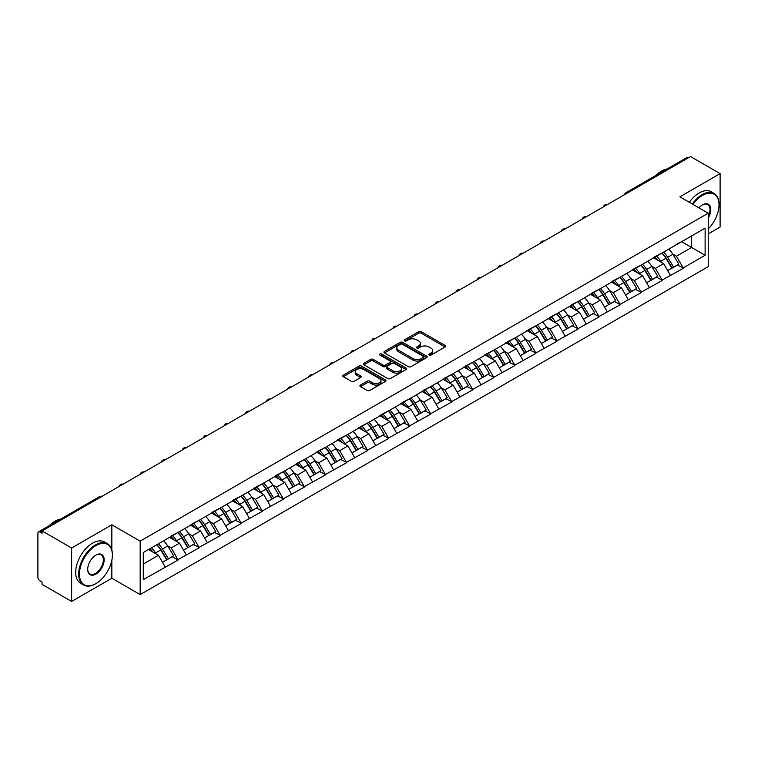 <?xml version="1.0" encoding="UTF-8"?>
<svg xmlns="http://www.w3.org/2000/svg" width="758" height="758" viewBox="0 0 758 758"><rect width="100%" height="100%" fill="white"/><g stroke="black" fill="none" stroke-linecap="round" stroke-linejoin="round"><path stroke-width="1.14" d="M429.161 355.104A1.308 0.758 0 0 0 431.018 355.104L445.088 346.984A1.876 1.08 0 0 0 445.638 346.216A1.876 1.08 0 0 0 445.088 345.449L421.249 331.691A1.876 1.08 0 0 0 418.606 331.691L404.526 339.811A1.308 0.758 0 0 0 404.147 340.351A1.308 0.758 0 0 0 404.526 340.882A1.308 0.758 0 0 0 406.383 340.882L408.202 339.83A5.998 3.458 0 0 1 416.682 339.83L418.672 340.977A5.998 3.458 0 0 1 420.425 343.431A5.998 3.458 0 0 1 418.672 345.875L416.843 346.927A1.308 0.758 0 0 0 416.464 347.458A1.308 0.758 0 0 0 416.843 347.998A1.308 0.758 0 0 0 418.7 347.998L420.519 346.946A5.998 3.458 0 0 1 429 346.946L430.989 348.093A5.998 3.458 0 0 1 432.742 350.537A5.998 3.458 0 0 1 430.989 352.982L429.161 354.033A1.308 0.758 0 0 0 428.782 354.573A1.308 0.758 0 0 0 429.161 355.104L429.161 354.033M360.457 385.064A1.876 1.08 0 0 0 359.908 385.822A1.876 1.08 0 0 0 360.457 386.589L367.147 390.455A1.876 1.08 0 0 0 369.8 390.455L385.424 381.426A1.876 1.08 0 0 0 385.974 380.668A1.876 1.08 0 0 0 385.424 379.9L361.585 366.133A1.876 1.08 0 0 0 358.941 366.133L343.308 375.163A1.876 1.08 0 0 0 342.758 375.921A1.876 1.08 0 0 0 343.308 376.688L351.39 381.35A1.876 1.08 0 0 0 354.033 381.35L360.723 377.493A1.876 1.08 0 0 0 361.272 376.726A1.876 1.08 0 0 0 360.723 375.959L356.715 373.647A5.012 2.89 0 0 1 355.256 371.6A5.012 2.89 0 0 1 358.344 368.928A5.012 2.89 0 0 1 363.802 369.563L379.502 378.621A5.012 2.89 0 0 1 380.961 380.668A5.012 2.89 0 0 1 377.872 383.34A5.012 2.89 0 0 1 372.415 382.714L369.8 381.198A1.876 1.08 0 0 0 367.147 381.198L360.457 385.064L360.457 386.589M111.843 524.792L71.631 548.006L42.078 530.941L690.547 156.555L720.1 173.61L679.888 196.834L708.228 213.188L140.173 541.146L111.843 524.792L111.843 550.052M408.335 366.673A1.876 1.08 0 0 0 410.988 366.673L426.612 357.653A1.876 1.08 0 0 0 427.161 356.885A1.876 1.08 0 0 0 426.612 356.118L402.773 342.36A1.876 1.08 0 0 0 400.129 342.36L384.495 351.38A1.876 1.08 0 0 0 383.946 352.148A1.876 1.08 0 0 0 384.495 352.906L408.335 366.673M380.45 355.388A1.308 0.758 0 0 1 381.786 355.578L381.786 354.014L406.023 368.009A1.876 1.08 0 0 1 406.572 368.776A1.876 1.08 0 0 1 406.023 369.544L390.389 378.564A1.876 1.08 0 0 1 387.745 378.564L363.906 364.797L363.906 363.272A1.876 1.08 0 0 0 363.357 364.029A1.876 1.08 0 0 0 363.906 364.797M363.906 363.272L370.596 359.406A1.876 1.08 0 0 1 373.239 359.406L382.913 364.986A1.876 1.08 0 0 0 385.557 364.986L389.991 362.428A1.876 1.08 0 0 0 390.541 361.661A1.876 1.08 0 0 0 389.991 360.903L379.929 355.085A1.308 0.758 0 0 1 379.54 354.555A1.308 0.758 0 0 1 380.355 353.853A1.308 0.758 0 0 1 381.786 354.014M71.631 548.006L71.631 601.445L111.843 578.231L140.173 594.594L140.173 541.146M140.173 594.594L708.228 266.626L708.228 213.188M156.726 544.756A12.782 7.381 -120 0 1 161.103 549.872L167.063 559.717L172.256 556.713L178.026 560.039L171.28 547.892L167.537 545.732M178.026 560.039L143.281 579.633L143.281 552.525L705.12 228.149L705.12 255.256L683.195 267.915L676.449 256.232L672.716 254.072M661.905 253.096A12.782 7.381 -120 0 1 666.282 258.213L672.242 268.057L677.434 265.054L683.195 267.915M683.195 268.379L662.151 280.062L655.405 268.379L651.662 266.219M640.851 265.253A12.782 7.381 -120 0 1 645.229 270.369L651.188 280.204L656.381 277.21L662.151 280.062M662.151 280.536L641.097 292.218L634.351 280.536L630.618 278.375M619.807 277.4A12.782 7.381 -120 0 1 624.185 282.516L630.144 292.361L635.337 289.357L641.097 292.218M641.097 292.683L620.053 304.375L613.307 292.683L609.565 290.532M598.754 289.556A12.782 7.381 -120 0 1 603.131 294.673L609.091 304.508L614.283 301.513L620.053 304.375M620.053 304.839L599 316.522L592.254 304.839L588.521 302.679M577.71 301.712A12.782 7.381 -120 0 1 582.087 306.829L588.047 316.664L593.239 313.66L599 316.522M599 316.996L577.956 328.678L571.21 316.996L567.467 314.835M556.656 313.859A12.782 7.381 -120 0 1 561.034 318.976L566.993 328.811L572.186 325.817L577.956 328.678M577.956 329.143L556.903 340.825L550.156 329.143L546.423 326.982M535.612 326.016A12.782 7.381 -120 0 1 539.99 331.132L545.95 340.967L551.142 337.973L556.903 340.825M556.903 341.299L535.859 352.982L529.112 341.299L525.37 339.139M514.559 338.163A12.782 7.381 -120 0 1 518.936 343.279L524.896 353.124L530.088 350.12L535.859 352.982M535.859 353.446L514.805 365.138L508.059 353.446L504.326 351.295M493.515 350.319A12.782 7.381 -120 0 1 497.892 355.436L503.852 365.271L509.044 362.277L514.805 365.138M514.805 365.602L493.761 377.285L487.015 365.602L483.272 363.442M472.461 362.466A12.782 7.381 -120 0 1 476.839 367.592L482.799 377.427L487.991 374.424L493.761 377.285M493.761 377.749L472.708 389.441L465.962 377.749L462.228 375.598M451.417 374.623A12.782 7.381 -120 0 1 455.795 379.739L461.745 389.574L466.947 386.58L472.708 389.441M472.708 389.906L451.664 401.588L444.908 389.906L441.175 387.745M430.364 386.779A12.782 7.381 -120 0 1 434.741 391.895L440.701 401.731L445.894 398.727L451.664 401.588M451.664 402.062L430.61 413.745L423.864 402.062L420.131 399.902M409.32 398.926A12.782 7.381 -120 0 1 413.697 404.042L419.648 413.887L424.85 410.883L430.61 413.745M430.61 414.209L409.557 425.892L402.811 414.209L399.078 412.049M388.267 411.082A12.782 7.381 -120 0 1 392.644 416.199L398.604 426.034L403.796 423.04L409.557 425.892M409.557 426.366L388.513 438.048L381.767 426.366L378.024 424.205M367.223 423.229A12.782 7.381 -120 0 1 371.6 428.346L377.55 438.19L382.752 435.187L388.513 438.048M388.513 438.512L367.459 450.205L360.713 438.512L356.98 436.362M346.169 435.386A12.782 7.381 -120 0 1 350.547 440.502L356.506 450.337L361.699 447.343L367.459 450.205M367.459 450.669L346.415 462.352L339.669 450.669L335.927 448.509M325.125 447.542A12.782 7.381 -120 0 1 329.503 452.659L335.453 462.494L340.655 459.49L346.415 462.352M346.415 462.825L325.362 474.508L318.616 462.825L314.883 460.665M304.072 459.689A12.782 7.381 -120 0 1 308.449 464.806L314.409 474.641L319.601 471.647L325.362 474.508M325.362 474.972L304.318 486.655L297.572 474.972L293.829 472.812M283.028 471.846A12.782 7.381 -120 0 1 287.396 476.962L293.355 486.797L298.557 483.803L304.318 486.655M304.318 487.129L283.265 498.811L276.518 487.129L272.785 484.968M261.974 483.992A12.782 7.381 -120 0 1 266.352 489.109L272.311 498.954L277.504 495.95L283.265 498.811M283.265 499.276L262.221 510.968L255.474 499.276L251.732 497.125M240.93 496.149A12.782 7.381 -120 0 1 245.298 501.265L251.258 511.1L256.46 508.106L262.221 510.968M262.221 511.432L241.167 523.115L234.421 511.432L230.688 509.272M219.877 508.296A12.782 7.381 -120 0 1 224.254 513.412L230.214 523.257L235.406 520.253L241.167 523.115M241.167 523.579L220.123 535.271L213.377 523.579L209.634 521.428M198.823 520.452A12.782 7.381 -120 0 1 203.201 525.569L209.161 535.404L214.362 532.41L220.123 535.271M220.123 535.735L199.07 547.418L192.324 535.735L188.59 533.575M177.779 532.609A12.782 7.381 -120 0 1 182.157 537.725L188.117 547.56L193.309 544.557L199.07 547.418M199.07 547.892L178.026 559.575M170.872 536.124L178.026 532.467M171.28 547.892L179.504 543.135L169.119 537.138M186.25 554.818L179.504 543.135M191.926 523.977L199.07 520.31M192.324 535.735L200.557 530.988L190.163 524.981M207.304 542.671L200.557 530.988M212.97 511.821L220.123 508.163M213.377 523.579L221.601 518.832L211.217 512.834M228.347 530.515L221.601 518.832M234.023 499.664L241.167 496.007M234.421 511.432L242.655 506.676L232.261 500.678M249.401 518.368L242.655 506.676M255.067 487.517L262.221 483.85M255.474 499.276L263.699 494.529L253.314 488.531M270.454 506.211L263.699 494.529M276.12 475.361L283.265 471.703M276.518 487.129L284.752 482.372L274.358 476.375M291.498 494.055L284.752 482.372M297.164 463.214L304.318 459.547M297.572 474.972L305.806 470.225L295.412 464.228M312.552 481.908L305.806 470.225M318.218 451.057L325.362 447.4M318.616 462.825L326.85 458.069L316.456 452.071M333.596 469.752L326.85 458.069M339.262 438.901L346.415 435.244M339.669 450.669L347.903 445.912L337.509 439.915M354.649 457.605L347.903 445.912M360.315 426.754L367.459 423.087M360.713 438.512L368.947 433.766L358.562 427.768M375.693 445.448L368.947 433.766M381.359 414.598L388.513 410.94M381.767 426.366L390 421.609L379.606 415.611M396.747 433.301L390 421.609M402.413 402.451L409.557 398.784M402.811 414.209L411.044 409.462L400.66 403.464M417.791 421.145L411.044 409.462M423.457 390.294L430.61 386.637M423.864 402.062L432.098 397.306L421.704 391.308M438.844 408.988L432.098 397.306M444.51 378.147L451.664 374.48M444.908 389.906L453.142 385.159L442.757 379.152M459.888 396.841L453.142 385.159M465.554 365.991L472.708 362.333M465.962 377.749L474.195 373.002L463.801 367.005M480.942 384.685L474.195 373.002M486.608 353.834L493.761 350.177M487.015 365.602L495.239 360.846L484.855 354.848M501.985 372.538L495.239 360.846M507.652 341.687L514.805 338.021M508.059 353.446L516.293 348.699L505.899 342.701M523.039 360.382L516.293 348.699M528.705 329.531L535.859 325.874M529.112 341.299L537.337 336.543L526.952 330.545M544.083 348.225L537.337 336.543M549.749 317.384L556.903 313.717M550.156 329.143L558.39 324.396L547.996 318.398M565.136 336.078L558.39 324.396M570.802 305.228L577.956 301.57M571.21 316.996L579.434 312.239L569.05 306.241M586.18 323.922L579.434 312.239M591.846 293.071L599 289.414M592.254 304.839L600.488 300.083L590.094 294.085M607.234 311.775L600.488 300.083M612.9 280.924L620.053 277.257M613.307 292.683L621.532 287.936L611.147 281.938M628.278 299.618L621.532 287.936M633.944 268.768L641.097 265.111M634.351 280.536L642.585 275.779L632.191 269.782M649.331 287.471L642.585 275.779M654.997 256.621L662.151 252.954M655.405 268.379L663.629 263.632L653.244 257.635M670.375 275.315L663.629 263.632M688.529 157.721L627.406 193.015M626.544 193.508A2.861 1.649 120 0 1 627.273 192.93A2.861 1.649 60 0 0 625.833 192.797L686.956 157.503A2.861 1.649 60 0 1 688.387 157.645M676.041 244.464L683.195 240.807M676.449 256.232L691.628 247.468L691.628 235.937L705.12 228.149M681.641 241.698L705.12 255.256M708.228 233.909L720.1 227.059L720.1 173.61M71.631 601.445L42.078 584.39L42.078 582.049L39.928 580.799A2.861 1.649 -120 0 1 37.9 577.293L37.9 533.206A2.861 1.649 -120 0 1 38.497 531.889A2.861 1.649 -120 0 1 39.928 532.031L42.078 533.281L42.078 530.941M143.281 564.056L158.46 555.292L148.473 549.522M165.206 566.975L158.46 555.292M665.988 258.44L666.652 258.829M644.935 270.597L645.608 270.985M623.891 282.753L624.554 283.132M602.837 294.9L603.51 295.288M581.793 307.056L582.457 307.435M560.74 319.203L561.413 319.592M539.687 331.36L540.359 331.748M518.643 343.507L519.306 343.895M497.589 355.663L498.262 356.052M476.545 367.82L477.208 368.199M455.492 379.966L456.164 380.355M434.448 392.123L435.111 392.511M413.394 404.27L414.067 404.658M392.35 416.426L393.014 416.815M371.297 428.583L371.97 428.962M350.253 440.73L350.916 441.118M329.199 452.886L329.872 453.265M308.155 465.033L308.819 465.421M287.102 477.189L287.775 477.578M266.058 489.336L266.721 489.725M245.005 501.493L245.677 501.881M223.961 513.649L224.624 514.028M202.907 525.796L203.58 526.185M181.863 537.953L182.526 538.341M160.81 550.1L161.482 550.488M111.843 578.231L111.843 560.228M429.691 355.294L430.989 354.545A5.998 3.458 0 0 0 432.742 352.1L432.742 350.537M420.425 343.431L420.425 344.985A5.998 3.458 0 0 1 418.672 347.429L417.374 348.178M445.088 345.449L445.088 346.984L421.249 333.245A1.876 1.08 0 0 0 418.606 333.245L405.056 341.072M426.593 357.662L402.773 343.914A1.876 1.08 0 0 0 400.129 343.914L384.524 352.925M423.305 357.416A1.308 0.758 0 0 0 423.684 356.885A1.308 0.758 0 0 0 423.305 356.345L402.375 344.265A1.308 0.758 0 0 0 400.527 344.265L398.604 345.373A5.998 3.458 0 0 0 396.851 347.827A5.998 3.458 0 0 0 398.604 350.272L412.911 358.525A5.998 3.458 0 0 0 421.382 358.525L423.305 357.416L423.305 358.979A1.308 0.758 0 0 0 423.684 358.439L423.684 356.885M396.851 347.827L396.851 349.381A5.998 3.458 0 0 0 398.604 351.826L398.604 350.272M423.305 358.979L421.382 360.088A5.998 3.458 0 0 1 412.911 360.088L398.604 351.826M363.925 364.816L370.596 360.969L370.596 359.406M390.541 361.661L390.541 363.224A1.876 1.08 0 0 1 389.991 363.982L385.557 366.55A1.876 1.08 0 0 1 382.913 366.55L373.239 360.969A1.876 1.08 0 0 0 370.596 360.969M381.786 355.578L405.994 369.553M392.938 370.785A5.012 2.89 0 0 0 398.405 371.411A5.012 2.89 0 0 0 401.494 368.739A5.012 2.89 0 0 0 400.025 366.692L394.501 363.499A1.876 1.08 0 0 0 391.848 363.499L387.414 366.057A1.876 1.08 0 0 0 386.864 366.825A1.876 1.08 0 0 0 387.414 367.592L392.938 370.785L392.938 372.339A5.012 2.89 0 0 0 398.405 372.964A5.012 2.89 0 0 0 401.494 370.292L401.494 368.739M386.864 366.825L386.864 368.379A1.876 1.08 0 0 0 387.414 369.146L387.414 367.592M392.938 372.339L387.414 369.146M380.961 380.668L380.961 382.221A5.012 2.89 0 0 1 377.872 384.893A5.012 2.89 0 0 1 372.415 384.268L369.8 382.762A1.876 1.08 0 0 0 367.147 382.762L360.486 386.608M355.256 371.6L355.256 373.163A5.012 2.89 0 0 0 356.715 375.21L356.715 373.647M360.723 375.959L360.723 377.493L356.715 375.21M385.396 381.445L361.585 367.696A1.876 1.08 0 0 0 358.941 367.696L343.336 376.707M668.755 249.145A15.643 9.03 60 0 1 672.858 254.3L667.656 257.303A15.643 9.03 -120 0 0 663.563 252.139M667.656 257.303L673.616 267.138L678.808 264.135L672.858 254.3M672.242 268.057L673.616 267.138M677.434 265.054L678.808 264.135M654.609 256.839A12.782 7.381 60 0 1 658.143 260.458M656.608 256.157A15.643 9.03 60 0 1 660.711 261.311L661.298 262.277M667.703 270.672L671.863 268.152L665.903 258.307A15.643 9.03 -120 0 0 661.8 253.153M671.863 268.152L667.646 270.587M647.702 261.292A15.643 9.03 60 0 1 651.804 266.456L646.612 269.45A15.643 9.03 -120 0 0 642.509 264.296M646.612 269.45L652.572 279.295L657.764 276.291L651.804 266.456M651.188 280.204L652.572 279.295M656.381 277.21L657.764 276.291M633.565 268.995A12.782 7.381 60 0 1 637.09 272.615M635.564 268.304A15.643 9.03 60 0 1 639.657 273.467L640.245 274.434M646.65 282.829L650.809 280.299L644.859 270.464A15.643 9.03 -120 0 0 640.756 265.309M650.809 280.299L646.602 282.734M626.658 273.449A15.643 9.03 60 0 1 630.76 278.603L625.558 281.606A15.643 9.03 -120 0 0 621.456 276.452M625.558 281.606L631.518 291.442L636.711 288.447L630.76 278.603M630.144 292.361L631.518 291.442M635.337 289.357L636.711 288.447M612.511 281.142A12.782 7.381 60 0 1 616.036 284.762M614.511 280.46A15.643 9.03 60 0 1 618.613 285.614L619.201 286.59M625.606 294.976L629.765 292.455L623.806 282.62A15.643 9.03 -120 0 0 619.703 277.456M629.765 292.455L625.549 294.89M605.604 285.605A15.643 9.03 60 0 1 609.707 290.759L604.514 293.753A15.643 9.03 -120 0 0 600.412 288.599M604.514 293.753L610.474 303.598L615.667 300.594L609.707 290.759M609.091 304.508L610.474 303.598M614.283 301.513L615.667 300.594M591.467 293.299A12.782 7.381 60 0 1 594.992 296.918M593.467 292.616A15.643 9.03 60 0 1 597.56 297.771L598.147 298.737M604.552 307.132L608.712 304.612L602.762 294.767A15.643 9.03 -120 0 0 598.659 289.613M608.712 304.612L604.505 307.037M584.56 297.752A15.643 9.03 60 0 1 588.653 302.906L583.461 305.91A15.643 9.03 -120 0 0 579.358 300.755M583.461 305.91L589.421 315.745L594.613 312.751L588.653 302.906M588.047 316.664L589.421 315.745M593.239 313.66L594.613 312.751M570.414 305.455A12.782 7.381 60 0 1 573.939 309.065M572.413 304.763A15.643 9.03 60 0 1 576.516 309.918L577.103 310.894M583.508 319.289L587.668 316.759L581.708 306.924A15.643 9.03 -120 0 0 577.605 301.769M587.668 316.759L583.452 319.194M563.507 309.908A15.643 9.03 60 0 1 567.609 315.063L562.417 318.066A15.643 9.03 -120 0 0 558.314 312.902M562.417 318.066L568.377 327.901L573.569 324.898L567.609 315.063M566.993 328.811L568.377 327.901M572.186 325.817L573.569 324.898M549.37 317.602A12.782 7.381 60 0 1 552.895 321.221M551.369 316.92A15.643 9.03 60 0 1 555.462 322.074L556.05 323.041M562.455 331.435L566.614 328.915L560.664 319.071A15.643 9.03 -120 0 0 556.562 313.916M566.614 328.915L562.408 331.35M708.228 228.935A23.28 13.445 120 0 0 719.02 204.849A23.28 13.445 120 0 0 702.562 195.346A23.28 13.445 120 0 0 693.001 204.395M692.31 203.997A23.849 13.767 -60 0 1 702.154 194.645A23.849 13.767 -60 0 1 714.083 193.47A23.849 13.767 -60 0 1 719.02 204.385A23.849 13.767 -60 0 1 719.02 204.622M698.99 207.853A11.635 6.718 -60 0 1 702.562 204.849L702.562 204.849A11.635 6.718 -60 0 1 710.208 206.422A11.635 6.718 -60 0 1 708.228 217.982M708.228 216.324A11.067 6.386 120 0 0 707.688 204.537A11.067 6.386 120 0 0 702.353 204.973M655.736 175.534A23.849 13.767 -60 0 1 661.402 171.118A23.849 13.767 -60 0 1 667.078 168.977M689.335 202.282A23.849 13.767 -60 0 1 699.189 192.93A23.849 13.767 -60 0 1 711.108 191.755L714.083 193.47M95.517 583.84L95.915 583.603A23.28 13.445 120 0 0 112.383 555.093A23.28 13.445 120 0 0 95.915 545.589A23.28 13.445 120 0 0 79.457 574.1A23.28 13.445 120 0 0 95.915 583.603L95.517 583.84A23.849 13.767 -60 0 1 83.588 585.024A23.849 13.767 -60 0 1 79.931 565.904A23.849 13.767 -60 0 1 95.517 544.888A23.849 13.767 -60 0 1 107.437 543.704A23.849 13.767 -60 0 1 112.383 554.629A23.849 13.767 -60 0 1 112.383 554.865M95.915 555.093L95.915 555.093A11.635 6.718 -60 0 1 104.149 559.849A11.635 6.718 -60 0 1 95.915 574.1A11.635 6.718 -60 0 1 87.691 569.353A11.635 6.718 -60 0 1 95.915 555.093L95.915 555.093M87.691 569.116A11.067 6.386 120 0 0 89.984 573.948A11.067 6.386 120 0 0 95.517 573.399A11.067 6.386 120 0 0 102.747 563.649A11.067 6.386 120 0 0 101.051 554.78A11.067 6.386 120 0 0 95.716 555.216M49.09 525.777A23.849 13.767 -60 0 1 54.765 521.362A23.849 13.767 -60 0 1 60.441 519.221M83.588 585.024L80.623 583.309A23.849 13.767 -60 0 1 76.965 564.198A23.849 13.767 -60 0 1 92.542 543.173A23.849 13.767 -60 0 1 104.471 541.989L107.437 543.704M542.463 322.055A15.643 9.03 60 0 1 546.556 327.219L541.364 330.213A15.643 9.03 -120 0 0 537.261 325.059M541.364 330.213L547.323 340.048L552.516 337.054L546.556 327.219M545.95 340.967L547.323 340.048M551.142 337.973L552.516 337.054M528.317 329.758A12.782 7.381 60 0 1 531.841 333.368M530.316 329.067A15.643 9.03 60 0 1 534.418 334.231L535.006 335.197M541.401 343.592L545.57 341.062L539.611 331.227A15.643 9.03 -120 0 0 535.508 326.073M545.57 341.062L541.354 343.497M521.409 334.212A15.643 9.03 60 0 1 525.512 339.366L520.32 342.37A15.643 9.03 -120 0 0 516.217 337.206M520.32 342.37L526.279 352.205L531.472 349.201L525.512 339.366M524.896 353.124L526.279 352.205M530.088 350.12L531.472 349.201M507.273 341.905A12.782 7.381 60 0 1 510.797 345.525M509.262 341.223A15.643 9.03 60 0 1 513.365 346.378L513.952 347.344M520.358 355.739L524.517 353.219L518.567 343.383A15.643 9.03 -120 0 0 514.464 338.22M524.517 353.219L520.301 355.654M500.365 346.368A15.643 9.03 60 0 1 504.458 351.522L499.266 354.517A15.643 9.03 -120 0 0 495.163 349.362M499.266 354.517L505.226 364.361L510.418 361.358L504.458 351.522M503.852 365.271L505.226 364.361M509.044 362.277L510.418 361.358M486.219 354.062A12.782 7.381 60 0 1 489.744 357.681M488.218 353.37A15.643 9.03 60 0 1 492.321 358.534L492.908 359.5M499.304 367.895L503.473 365.365L497.513 355.53A15.643 9.03 -120 0 0 493.411 350.376M503.473 365.365L499.257 367.801M479.312 358.515A15.643 9.03 60 0 1 483.414 363.669L478.222 366.673A15.643 9.03 -120 0 0 474.12 361.519M478.222 366.673L484.173 376.508L489.374 373.514L483.414 363.669M482.799 377.427L484.173 376.508M487.991 374.424L489.374 373.514M465.175 366.209A12.782 7.381 60 0 1 468.7 369.828M467.165 365.527A15.643 9.03 60 0 1 471.268 370.681L471.855 371.657M478.26 380.042L482.42 377.522L476.46 367.687A15.643 9.03 -120 0 0 472.367 362.532M482.42 377.522L478.203 379.957M458.268 370.671A15.643 9.03 60 0 1 462.361 375.826L457.169 378.82A15.643 9.03 -120 0 0 453.066 373.666M457.169 378.82L463.129 388.664L468.321 385.661L462.361 375.826M461.745 389.574L463.129 388.664M466.947 386.58L468.321 385.661M444.122 378.365A12.782 7.381 60 0 1 447.646 381.985M446.121 377.683A15.643 9.03 60 0 1 450.224 382.837L450.811 383.804M457.207 392.199L461.376 389.678L455.416 379.834A15.643 9.03 -120 0 0 451.313 374.679M461.376 389.678L457.159 392.113M437.214 382.818A15.643 9.03 60 0 1 441.317 387.973L436.125 390.976A15.643 9.03 -120 0 0 432.022 385.822M436.125 390.976L442.075 400.811L447.277 397.817L441.317 387.973M440.701 401.731L442.075 400.811M445.894 398.727L447.277 397.817M423.078 390.522A12.782 7.381 60 0 1 426.602 394.132M425.067 389.83A15.643 9.03 60 0 1 429.17 394.984L429.758 395.96M436.163 404.355L440.322 401.825L434.362 391.99A15.643 9.03 -120 0 0 430.269 386.836M440.322 401.825L436.106 404.26M416.17 394.975A15.643 9.03 60 0 1 420.264 400.129L415.071 403.133A15.643 9.03 -120 0 0 410.969 397.969M415.071 403.133L421.031 412.968L426.223 409.964L420.264 400.129M419.648 413.887L421.031 412.968M424.85 410.883L426.223 409.964M402.024 402.669A12.782 7.381 60 0 1 405.549 406.288M404.023 401.986A15.643 9.03 60 0 1 408.126 407.141L408.714 408.107M415.109 416.502L419.278 413.982L413.318 404.137A15.643 9.03 -120 0 0 409.216 398.983M419.278 413.982L415.062 416.417M395.117 407.122A15.643 9.03 60 0 1 399.22 412.286L394.027 415.28A15.643 9.03 -120 0 0 389.925 410.125M394.027 415.28L399.978 425.124L405.179 422.121L399.22 412.286M398.604 426.034L399.978 425.124M403.796 423.04L405.179 422.121M380.98 414.825A12.782 7.381 60 0 1 384.505 418.444M382.97 414.133A15.643 9.03 60 0 1 387.073 419.297L387.66 420.264M394.065 428.658L398.225 426.129L392.265 416.294A15.643 9.03 -120 0 0 388.172 411.139M398.225 426.129L394.008 428.564M374.064 419.278A15.643 9.03 60 0 1 378.166 424.433L372.974 427.436A15.643 9.03 -120 0 0 368.871 422.282M372.974 427.436L378.934 437.271L384.126 434.277L378.166 424.433M377.55 438.19L378.934 437.271M382.752 435.187L384.126 434.277M359.927 426.972A12.782 7.381 60 0 1 363.452 430.591M361.926 426.29A15.643 9.03 60 0 1 366.029 431.444L366.616 432.42M373.012 440.805L377.181 438.285L371.221 428.45A15.643 9.03 -120 0 0 367.118 423.286M377.181 438.285L372.964 440.72M353.02 431.435A15.643 9.03 60 0 1 357.122 436.589L351.92 439.583A15.643 9.03 -120 0 0 347.827 434.429M351.92 439.583L357.88 449.428L363.082 446.424L357.122 436.589M356.506 450.337L357.88 449.428M361.699 447.343L363.082 446.424M338.883 439.128A12.782 7.381 60 0 1 342.408 442.748M340.873 438.446A15.643 9.03 60 0 1 344.975 443.601L345.563 444.567M351.968 452.962L356.127 450.441L350.168 440.597A15.643 9.03 -120 0 0 346.074 435.443M356.127 450.441L351.911 452.867M331.966 443.582A15.643 9.03 60 0 1 336.069 448.736L330.876 451.74A15.643 9.03 -120 0 0 326.774 446.585M330.876 451.74L336.836 461.575L342.029 458.581L336.069 448.736M335.453 462.494L336.836 461.575M340.655 459.49L342.029 458.581M317.829 451.275A12.782 7.381 60 0 1 321.354 454.895M319.829 450.593A15.643 9.03 60 0 1 323.931 455.748L324.519 456.723M330.914 465.109L335.083 462.588L329.124 452.753A15.643 9.03 -120 0 0 325.021 447.599M335.083 462.588L330.867 465.024M310.922 455.738A15.643 9.03 60 0 1 315.025 460.892L309.823 463.896A15.643 9.03 -120 0 0 305.73 458.732M309.823 463.896L315.783 473.731L320.985 470.727L315.025 460.892M314.409 474.641L315.783 473.731M319.601 471.647L320.985 470.727M296.785 463.432A12.782 7.381 60 0 1 300.31 467.051M298.775 462.75A15.643 9.03 60 0 1 302.878 467.904L303.465 468.87M309.87 477.265L314.03 474.745L308.07 464.9A15.643 9.03 -120 0 0 303.977 459.746M314.03 474.745L309.814 477.18M289.869 467.885A15.643 9.03 60 0 1 293.971 473.049L288.779 476.043A15.643 9.03 -120 0 0 284.676 470.889M288.779 476.043L294.739 485.878L299.931 482.884L293.971 473.049M293.355 486.797L294.739 485.878M298.557 483.803L299.931 482.884M275.732 475.588A12.782 7.381 60 0 1 279.257 479.198M277.731 474.896A15.643 9.03 60 0 1 281.834 480.06L282.421 481.027M288.817 489.422L292.986 486.892L287.026 477.057A15.643 9.03 -120 0 0 282.924 471.902M292.986 486.892L288.77 489.327M268.825 480.041A15.643 9.03 60 0 1 272.927 485.196L267.726 488.199A15.643 9.03 -120 0 0 263.632 483.036M267.726 488.199L273.685 498.034L278.887 495.031L272.927 485.196M272.311 498.954L273.685 498.034M277.504 495.95L278.887 495.031M254.679 487.735A12.782 7.381 60 0 1 258.213 491.355M256.678 487.053A15.643 9.03 60 0 1 260.78 492.207L261.368 493.174M267.773 501.569L271.933 499.048L265.973 489.213A15.643 9.03 -120 0 0 261.88 484.049M271.933 499.048L267.716 501.483M247.771 492.188A15.643 9.03 60 0 1 251.874 497.352L246.682 500.346A15.643 9.03 -120 0 0 242.579 495.192M246.682 500.346L252.641 510.191L257.834 507.187L251.874 497.352M251.258 511.1L252.641 510.191M256.46 508.106L257.834 507.187M233.635 499.892A12.782 7.381 60 0 1 237.159 503.511M235.634 499.2A15.643 9.03 60 0 1 239.736 504.364L240.324 505.33M246.72 513.725L250.889 511.195L244.929 501.36A15.643 9.03 -120 0 0 240.826 496.206M250.889 511.195L246.672 513.63M226.727 504.345A15.643 9.03 60 0 1 230.83 509.499L225.628 512.503A15.643 9.03 -120 0 0 221.535 507.348M225.628 512.503L231.588 522.338L236.79 519.344L230.83 509.499M230.214 523.257L231.588 522.338M235.406 520.253L236.79 519.344M212.581 512.038A12.782 7.381 60 0 1 216.115 515.658M214.58 511.356A15.643 9.03 60 0 1 218.683 516.511L219.27 517.487M225.676 525.872L229.835 523.352L223.875 513.517A15.643 9.03 -120 0 0 219.773 508.353M229.835 523.352L225.619 525.787M205.674 516.501A15.643 9.03 60 0 1 209.776 521.656L204.584 524.65A15.643 9.03 -120 0 0 200.482 519.495M204.584 524.65L210.544 534.494L215.736 531.491L209.776 521.656M209.161 535.404L210.544 534.494M214.362 532.41L215.736 531.491M191.537 524.195A12.782 7.381 60 0 1 195.062 527.814M193.536 523.513A15.643 9.03 60 0 1 197.63 528.667L198.217 529.634M204.622 538.028L208.791 535.508L202.831 525.664A15.643 9.03 -120 0 0 198.729 520.509M208.791 535.508L204.575 537.934M184.63 528.648A15.643 9.03 60 0 1 188.733 533.803L183.531 536.806A15.643 9.03 -120 0 0 179.438 531.652M183.531 536.806L189.491 546.641L194.683 543.647L188.733 533.803M188.117 547.56L189.491 546.641M193.309 544.557L194.683 543.647M170.484 536.351A12.782 7.381 60 0 1 174.018 539.961M172.483 535.66A15.643 9.03 60 0 1 176.586 540.814L177.173 541.79M183.578 550.185L187.738 547.655L181.778 537.82A15.643 9.03 -120 0 0 177.675 532.666M187.738 547.655L183.521 550.09M163.576 540.805A15.643 9.03 60 0 1 167.679 545.959L162.487 548.963A15.643 9.03 -120 0 0 158.384 543.799M162.487 548.963L168.447 558.798L173.639 555.794L167.679 545.959M167.063 559.717L168.447 558.798M172.256 556.713L173.639 555.794M149.781 548.773A12.782 7.381 60 0 1 152.964 552.118M151.439 547.816A15.643 9.03 60 0 1 155.532 552.97L156.12 553.937M162.525 562.332L166.694 559.811L160.734 549.967A15.643 9.03 -120 0 0 156.631 544.812M166.694 559.811L162.477 562.246M101.184 496.822L39.928 532.031M101.771 496.481A2.861 1.649 -60 0 0 101.051 496.746A2.861 1.649 -120 0 0 99.62 496.604L38.497 531.889M605.49 205.664A2.861 1.649 120 0 1 606.22 205.086A2.861 1.649 -60 0 1 606.95 204.821M584.446 217.811A2.861 1.649 120 0 1 585.167 217.243A2.861 1.649 -60 0 1 585.896 216.977M563.393 229.968A2.861 1.649 120 0 1 564.123 229.39A2.861 1.649 -60 0 1 564.852 229.124M542.349 242.124A2.861 1.649 120 0 1 543.069 241.546A2.861 1.649 -60 0 1 543.799 241.281M521.296 254.271A2.861 1.649 120 0 1 522.025 253.693A2.861 1.649 -60 0 1 522.755 253.437M500.252 266.428A2.861 1.649 120 0 1 500.972 265.85A2.861 1.649 -60 0 1 501.701 265.584M479.198 278.574A2.861 1.649 120 0 1 479.928 278.006A2.861 1.649 -60 0 1 480.657 277.741M458.154 290.731A2.861 1.649 120 0 1 458.874 290.153A2.861 1.649 -60 0 1 459.604 289.888M437.101 302.878A2.861 1.649 120 0 1 437.83 302.309A2.861 1.649 -60 0 1 438.56 302.044M416.057 315.034A2.861 1.649 120 0 1 416.777 314.456A2.861 1.649 -60 0 1 417.506 314.191M395.003 327.191A2.861 1.649 120 0 1 395.733 326.613A2.861 1.649 -60 0 1 396.462 326.347M373.959 339.338A2.861 1.649 120 0 1 374.679 338.76A2.861 1.649 -60 0 1 375.409 338.504M352.906 351.494A2.861 1.649 120 0 1 353.635 350.916A2.861 1.649 -60 0 1 354.356 350.651M331.862 363.641A2.861 1.649 120 0 1 332.582 363.073A2.861 1.649 -60 0 1 333.312 362.807M310.808 375.797A2.861 1.649 120 0 1 311.538 375.219A2.861 1.649 -60 0 1 312.258 374.954M289.764 387.954A2.861 1.649 120 0 1 290.485 387.376A2.861 1.649 -60 0 1 291.214 387.111M268.711 400.101A2.861 1.649 120 0 1 269.441 399.523A2.861 1.649 -60 0 1 270.161 399.267M247.667 412.257A2.861 1.649 120 0 1 248.387 411.679A2.861 1.649 -60 0 1 249.117 411.414M226.614 424.404A2.861 1.649 120 0 1 227.343 423.836A2.861 1.649 -60 0 1 228.063 423.57M205.56 436.561A2.861 1.649 120 0 1 206.29 435.983A2.861 1.649 -60 0 1 207.019 435.717M184.516 448.708A2.861 1.649 120 0 1 185.246 448.139A2.861 1.649 -60 0 1 185.966 447.874M163.463 460.864A2.861 1.649 120 0 1 164.192 460.286A2.861 1.649 -60 0 1 164.922 460.021M142.419 473.02A2.861 1.649 120 0 1 143.148 472.442A2.861 1.649 -60 0 1 143.868 472.177M121.365 485.167A2.861 1.649 120 0 1 122.095 484.589A2.861 1.649 -60 0 1 122.824 484.334M430.989 354.545L430.989 352.982M416.843 347.998L416.843 346.927M418.672 347.429L418.672 345.875M404.526 340.882L404.526 339.811M418.606 333.245L418.606 331.691M421.249 333.245L421.249 331.691M384.495 352.906L384.495 351.38M400.129 343.914L400.129 342.36M402.773 343.914L402.773 342.36M426.612 357.653L426.612 356.118M412.911 360.088L412.911 358.525M421.382 360.088L421.382 358.525M373.239 360.969L373.239 359.406M382.913 366.55L382.913 364.986M385.557 366.55L385.557 364.986M389.991 363.982L389.991 362.428M406.023 369.544L406.023 368.009M367.147 382.762L367.147 381.198M369.8 382.762L369.8 381.198M372.415 384.268L372.415 382.714M343.308 376.688L343.308 375.163M358.941 367.696L358.941 366.133M361.585 367.696L361.585 366.133M385.424 381.426L385.424 379.9M665.903 258.307L660.711 261.311M644.859 270.464L639.657 273.467M623.806 282.62L618.613 285.614M602.762 294.767L597.56 297.771M581.708 306.924L576.516 309.918M560.664 319.071L555.462 322.074M539.611 331.227L534.418 334.231M518.567 343.383L513.365 346.378M497.513 355.53L492.321 358.534M476.46 367.687L471.268 370.681M455.416 379.834L450.224 382.837M434.362 391.99L429.17 394.984M413.318 404.137L408.126 407.141M392.265 416.294L387.073 419.297M371.221 428.45L366.029 431.444M350.168 440.597L344.975 443.601M329.124 452.753L323.931 455.748M308.07 464.9L302.878 467.904M287.026 477.057L281.834 480.06M265.973 489.213L260.78 492.207M244.929 501.36L239.736 504.364M223.875 513.517L218.683 516.511M202.831 525.664L197.63 528.667M181.778 537.82L176.586 540.814M160.734 549.967L155.532 552.97M625.833 192.797A2.861 2.861 0 0 0 624.459 194.711M607.139 204.717A2.861 2.861 0 0 0 603.415 206.868M586.086 216.864A2.861 2.861 0 0 0 582.362 219.015M565.042 229.02A2.861 2.861 0 0 0 561.318 231.171M543.988 241.167A2.861 2.861 0 0 0 540.264 243.318M522.944 253.324A2.861 2.861 0 0 0 519.221 255.474M501.891 265.471A2.861 2.861 0 0 0 498.167 267.621M480.847 277.627A2.861 2.861 0 0 0 477.123 279.778M459.793 289.783A2.861 2.861 0 0 0 456.07 291.934M438.749 301.93A2.861 2.861 0 0 0 435.026 304.081M417.696 314.087A2.861 2.861 0 0 0 413.972 316.238M396.652 326.234A2.861 2.861 0 0 0 392.928 328.385M375.598 338.39A2.861 2.861 0 0 0 371.875 340.541M354.555 350.547A2.861 2.861 0 0 0 350.831 352.697M333.501 362.694A2.861 2.861 0 0 0 329.777 364.844M312.457 374.85A2.861 2.861 0 0 0 308.733 377.001M291.404 386.997A2.861 2.861 0 0 0 287.68 389.148M270.36 399.153A2.861 2.861 0 0 0 266.626 401.304M249.306 411.3A2.861 2.861 0 0 0 245.583 413.451M228.262 423.457A2.861 2.861 0 0 0 224.529 425.608M207.209 435.613A2.861 2.861 0 0 0 203.485 437.764M186.155 447.76A2.861 2.861 0 0 0 182.432 449.911M165.111 459.916A2.861 2.861 0 0 0 161.388 462.067M144.058 472.063A2.861 2.861 0 0 0 140.334 474.214M123.014 484.22A2.861 2.861 0 0 0 119.29 486.371M101.96 496.376A2.861 2.861 0 0 0 99.62 496.604"/></g></svg>
